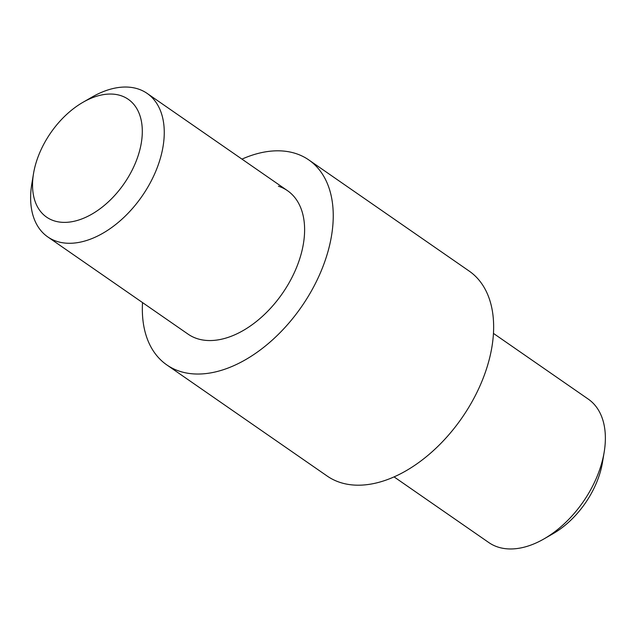 <?xml version="1.0" encoding="UTF-8"?>
<svg xmlns="http://www.w3.org/2000/svg" width="636" height="636" viewBox="0 0 636 636"><rect width="100%" height="100%" fill="white"/><g stroke="black" fill="none" stroke-linecap="round" stroke-linejoin="round"><path stroke-width="0.95" d="M604.2 451.981L602.499 462.293A71.693 44.631 124.7 0 1 553.01 533.715L543.947 538.931A87.275 54.33 -55.3 0 0 604.2 451.981A87.275 54.33 -55.3 0 0 588.26 399.106L493.472 333.415M394.05 476.881L488.838 542.572A87.275 54.33 -55.3 0 0 524.128 547.183A87.275 54.33 -55.3 0 0 543.947 538.931M75.573 220.923A71.693 44.631 -55.3 0 0 141.017 144.579A71.693 44.631 -55.3 0 0 99.272 95.503A71.693 44.631 -55.3 0 0 82.99 102.285A71.693 44.631 -55.3 0 0 33.501 173.708A71.693 44.631 -55.3 0 0 75.573 220.923M82.99 102.285L92.053 97.07A87.275 54.33 124.7 0 1 111.872 88.817A87.275 54.33 124.7 0 1 147.162 93.428A87.275 54.33 124.7 0 1 155.16 172.698A87.275 54.33 124.7 0 1 83.022 241.505A87.275 54.33 124.7 0 1 47.74 236.894A87.275 54.33 124.7 0 1 31.8 184.019L33.501 173.708M278.393 186.197A87.275 54.33 124.7 0 1 287.512 190.689A87.275 54.33 124.7 0 1 286.884 286.566A87.275 54.33 124.7 0 1 197.208 338.646A87.275 54.33 124.7 0 1 188.089 334.154L47.74 236.894M241.95 159.119A124.68 77.616 124.7 0 1 295.788 153.53A124.68 77.616 124.7 0 1 308.818 159.946L469.217 271.103A124.68 77.616 124.7 0 1 468.319 408.073A124.68 77.616 124.7 0 1 340.212 482.47A124.68 77.616 124.7 0 1 327.182 476.054L166.783 364.897A124.68 77.616 124.7 0 1 142.528 302.585M308.818 159.946A124.68 77.616 124.7 0 1 307.919 296.917A124.68 77.616 124.7 0 1 179.813 371.313A124.68 77.616 124.7 0 1 166.783 364.897M287.512 190.689L147.162 93.428"/></g></svg>
